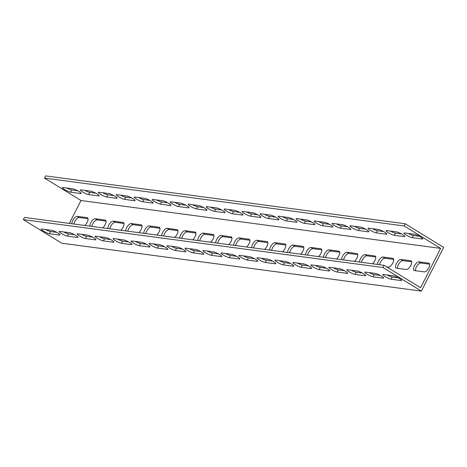 <?xml version="1.0" encoding="UTF-8"?>
<svg xmlns="http://www.w3.org/2000/svg" width="467" height="467" viewBox="0 0 467 467"><rect width="100%" height="100%" fill="white"/><g stroke="black" fill="none" stroke-linecap="round" stroke-linejoin="round"><path stroke-width="0.7" d="M417.533 288.74L421.374 291.099L61.767 243.219L23.35 219.618L382.958 267.503L417.533 288.74M59.373 235.047L49.484 233.728A4.979 0.835 27 0 1 44.295 231.597A4.979 0.835 27 0 1 41.207 229.11A4.979 0.835 27 0 1 41.802 229.005L51.691 230.324A4.979 0.835 27 0 1 56.881 232.455A4.979 0.835 27 0 1 59.969 234.942A4.979 0.835 27 0 1 59.373 235.047L59.7 234.405M77.353 237.44L67.464 236.121A4.979 0.835 27 0 1 62.28 233.99A4.979 0.835 27 0 1 59.192 231.504A4.979 0.835 27 0 1 59.782 231.404L69.671 232.718A4.979 0.835 27 0 1 74.86 234.848A4.979 0.835 27 0 1 77.948 237.335A4.979 0.835 27 0 1 77.353 237.44L77.68 236.798M95.338 239.834L85.449 238.514A4.979 0.835 27 0 1 80.26 236.384A4.979 0.835 27 0 1 77.172 233.897A4.979 0.835 27 0 1 77.761 233.798L87.65 235.111A4.979 0.835 27 0 1 92.84 237.242A4.979 0.835 27 0 1 95.928 239.734A4.979 0.835 27 0 1 95.338 239.834L95.659 239.192M113.318 242.227L103.429 240.908A4.979 0.835 27 0 1 98.239 238.777A4.979 0.835 27 0 1 95.151 236.29A4.979 0.835 27 0 1 95.741 236.191L105.63 237.505A4.979 0.835 27 0 1 110.819 239.641A4.979 0.835 27 0 1 113.907 242.128A4.979 0.835 27 0 1 113.318 242.227L113.644 241.585M131.297 244.62L121.408 243.301A4.979 0.835 27 0 1 116.219 241.17A4.979 0.835 27 0 1 113.131 238.684A4.979 0.835 27 0 1 113.726 238.584L123.615 239.898A4.979 0.835 27 0 1 128.799 242.034A4.979 0.835 27 0 1 131.887 244.521A4.979 0.835 27 0 1 131.297 244.62L131.624 243.984M149.277 247.014L139.388 245.7A4.979 0.835 27 0 1 134.198 243.564A4.979 0.835 27 0 1 131.11 241.077A4.979 0.835 27 0 1 131.706 240.978L141.594 242.297A4.979 0.835 27 0 1 146.778 244.428A4.979 0.835 27 0 1 149.872 246.915A4.979 0.835 27 0 1 149.277 247.014L149.603 246.378M167.256 249.407L157.367 248.094A4.979 0.835 27 0 1 152.178 245.957A4.979 0.835 27 0 1 149.09 243.47A4.979 0.835 27 0 1 149.685 243.371L159.574 244.69A4.979 0.835 27 0 1 164.763 246.821A4.979 0.835 27 0 1 167.851 249.308A4.979 0.835 27 0 1 167.256 249.407L167.583 248.771M185.236 251.801L175.347 250.487A4.979 0.835 27 0 1 170.157 248.356A4.979 0.835 27 0 1 167.069 245.864A4.979 0.835 27 0 1 167.665 245.765L177.553 247.084A4.979 0.835 27 0 1 182.743 249.215A4.979 0.835 27 0 1 185.831 251.701A4.979 0.835 27 0 1 185.236 251.801L185.562 251.164M203.215 254.2L193.326 252.88A4.979 0.835 27 0 1 188.143 250.75A4.979 0.835 27 0 1 185.049 248.263A4.979 0.835 27 0 1 185.644 248.158L195.533 249.477A4.979 0.835 27 0 1 200.722 251.608A4.979 0.835 27 0 1 203.81 254.095A4.979 0.835 27 0 1 203.215 254.2L203.542 253.558M221.2 256.593L211.306 255.274A4.979 0.835 27 0 1 206.122 253.143A4.979 0.835 27 0 1 203.034 250.656A4.979 0.835 27 0 1 203.624 250.557L213.512 251.871A4.979 0.835 27 0 1 218.702 254.001A4.979 0.835 27 0 1 221.79 256.488A4.979 0.835 27 0 1 221.2 256.593L221.521 255.951M239.18 258.987L229.291 257.667A4.979 0.835 27 0 1 224.102 255.537A4.979 0.835 27 0 1 221.014 253.05A4.979 0.835 27 0 1 221.603 252.951L231.492 254.264A4.979 0.835 27 0 1 236.681 256.395A4.979 0.835 27 0 1 239.769 258.887A4.979 0.835 27 0 1 239.18 258.987L239.501 258.344M257.159 261.38L247.271 260.061A4.979 0.835 27 0 1 242.081 257.93A4.979 0.835 27 0 1 238.993 255.443A4.979 0.835 27 0 1 239.583 255.344L249.477 256.657A4.979 0.835 27 0 1 254.661 258.794A4.979 0.835 27 0 1 257.749 261.281A4.979 0.835 27 0 1 257.159 261.38L257.486 260.738M275.139 263.773L265.25 262.454A4.979 0.835 27 0 1 260.061 260.323A4.979 0.835 27 0 1 256.973 257.837A4.979 0.835 27 0 1 257.568 257.737L267.457 259.051A4.979 0.835 27 0 1 272.64 261.187A4.979 0.835 27 0 1 275.734 263.674A4.979 0.835 27 0 1 275.139 263.773L275.466 263.137M293.118 266.167L283.23 264.853A4.979 0.835 27 0 1 278.04 262.717A4.979 0.835 27 0 1 274.952 260.23A4.979 0.835 27 0 1 275.548 260.131L285.436 261.45A4.979 0.835 27 0 1 290.626 263.581A4.979 0.835 27 0 1 293.714 266.067A4.979 0.835 27 0 1 293.118 266.167L293.445 265.53M311.098 268.56L301.209 267.247A4.979 0.835 27 0 1 296.02 265.11A4.979 0.835 27 0 1 292.932 262.623A4.979 0.835 27 0 1 293.527 262.524L303.416 263.843A4.979 0.835 27 0 1 308.605 265.974A4.979 0.835 27 0 1 311.693 268.461A4.979 0.835 27 0 1 311.098 268.56L311.425 267.924M329.077 270.953L319.189 269.64A4.979 0.835 27 0 1 314.005 267.509A4.979 0.835 27 0 1 310.911 265.017A4.979 0.835 27 0 1 311.507 264.917L321.395 266.237A4.979 0.835 27 0 1 326.585 268.367A4.979 0.835 27 0 1 329.673 270.854A4.979 0.835 27 0 1 329.077 270.953L329.404 270.317M347.057 273.353L337.168 272.033A4.979 0.835 27 0 1 331.984 269.903A4.979 0.835 27 0 1 328.896 267.416A4.979 0.835 27 0 1 329.486 267.311L339.375 268.63A4.979 0.835 27 0 1 344.564 270.761A4.979 0.835 27 0 1 347.652 273.248A4.979 0.835 27 0 1 347.057 273.353L347.384 272.71M365.042 275.746L355.154 274.427A4.979 0.835 27 0 1 349.964 272.296A4.979 0.835 27 0 1 346.876 269.809A4.979 0.835 27 0 1 347.466 269.71L357.354 271.023A4.979 0.835 27 0 1 362.544 273.154A4.979 0.835 27 0 1 365.632 275.647A4.979 0.835 27 0 1 365.042 275.746L365.363 275.104M383.022 278.139L373.133 276.82A4.979 0.835 27 0 1 367.943 274.689A4.979 0.835 27 0 1 364.855 272.203A4.979 0.835 27 0 1 365.445 272.103L375.334 273.417A4.979 0.835 27 0 1 380.523 275.553A4.979 0.835 27 0 1 383.611 278.04A4.979 0.835 27 0 1 383.022 278.139L383.349 277.497M401.001 280.533L391.113 279.213A4.979 0.835 27 0 1 385.923 277.083A4.979 0.835 27 0 1 382.835 274.596A4.979 0.835 27 0 1 383.43 274.497L393.319 275.81A4.979 0.835 27 0 1 398.503 277.947A4.979 0.835 27 0 1 401.591 280.433A4.979 0.835 27 0 1 401.001 280.533L401.328 279.891M69.338 223.407L81.007 200.506L44.511 178.085L404.118 225.97L405.233 223.781L443.65 247.382L421.374 291.099M106.027 221.101L97.159 219.922A4.979 2.107 -58.4 0 0 94.025 221.936A4.979 2.107 -58.4 0 0 91.836 226.402M124.012 223.495L115.139 222.315A4.979 2.107 -58.4 0 0 112.01 224.329A4.979 2.107 -58.4 0 0 109.815 228.795M141.991 225.888L133.118 224.709A4.979 2.107 -58.4 0 0 129.989 226.723A4.979 2.107 -58.4 0 0 127.8 231.194M159.971 228.281L151.098 227.102A4.979 2.107 -58.4 0 0 147.969 229.116A4.979 2.107 -58.4 0 0 145.78 233.588M177.95 230.675L169.083 229.495A4.979 2.107 -58.4 0 0 165.948 231.509A4.979 2.107 -58.4 0 0 163.759 235.981M195.93 233.074L187.063 231.889A4.979 2.107 -58.4 0 0 183.928 233.903A4.979 2.107 -58.4 0 0 181.739 238.374M213.909 235.467L205.042 234.282A4.979 2.107 -58.4 0 0 201.907 236.296A4.979 2.107 -58.4 0 0 199.718 240.768M231.889 237.861L223.022 236.676A4.979 2.107 -58.4 0 0 219.887 238.695A4.979 2.107 -58.4 0 0 217.698 243.161M249.874 240.254L241.001 239.075A4.979 2.107 -58.4 0 0 237.866 241.089A4.979 2.107 -58.4 0 0 235.677 245.554M267.854 242.647L258.981 241.468A4.979 2.107 -58.4 0 0 255.852 243.482A4.979 2.107 -58.4 0 0 253.657 247.954M285.833 245.041L276.96 243.862A4.979 2.107 -58.4 0 0 273.831 245.875A4.979 2.107 -58.4 0 0 271.642 250.347M303.813 247.434L294.946 246.255A4.979 2.107 -58.4 0 0 291.811 248.269A4.979 2.107 -58.4 0 0 289.622 252.74M321.792 249.827L312.925 248.648A4.979 2.107 -58.4 0 0 309.79 250.662A4.979 2.107 -58.4 0 0 307.601 255.134M339.772 252.227L330.905 251.042A4.979 2.107 -58.4 0 0 327.77 253.056A4.979 2.107 -58.4 0 0 325.581 257.527M357.751 254.62L348.884 253.435A4.979 2.107 -58.4 0 0 345.749 255.449A4.979 2.107 -58.4 0 0 343.56 259.921M375.731 257.013L366.864 255.828A4.979 2.107 -58.4 0 0 363.729 257.848A4.979 2.107 -58.4 0 0 361.54 262.314M393.716 259.407L384.843 258.228A4.979 2.107 -58.4 0 0 381.714 260.242A4.979 2.107 -58.4 0 0 379.519 264.707M411.696 261.8L402.823 260.621A4.979 2.107 -58.4 0 0 399.162 263.33A4.979 2.107 -58.4 0 0 397.47 268.321M88.047 218.708L79.18 217.523A4.979 2.107 -58.4 0 0 76.045 219.537A4.979 2.107 -58.4 0 0 73.856 224.008M429.675 264.194L420.802 263.014A4.979 2.107 -58.4 0 0 417.142 265.729A4.979 2.107 -58.4 0 0 415.449 270.714M81.007 200.506L440.614 248.386L404.118 225.97M422.162 238.999L412.273 237.68A4.979 0.835 27 0 1 407.084 235.549A4.979 0.835 27 0 1 403.996 233.062A4.979 0.835 27 0 1 404.591 232.963L414.48 234.276A4.979 0.835 27 0 1 419.67 236.413A4.979 0.835 27 0 1 422.758 238.9A4.979 0.835 27 0 1 422.162 238.999L422.489 238.357M404.183 236.606L394.294 235.286A4.979 0.835 27 0 1 389.104 233.156A4.979 0.835 27 0 1 386.016 230.669A4.979 0.835 27 0 1 386.612 230.57L396.501 231.883A4.979 0.835 27 0 1 401.69 234.02A4.979 0.835 27 0 1 404.778 236.506A4.979 0.835 27 0 1 404.183 236.606L404.51 235.963M386.203 234.212L376.314 232.893A4.979 0.835 27 0 1 371.125 230.762A4.979 0.835 27 0 1 368.037 228.275A4.979 0.835 27 0 1 368.632 228.176L378.521 229.49A4.979 0.835 27 0 1 383.705 231.62A4.979 0.835 27 0 1 386.793 234.113A4.979 0.835 27 0 1 386.203 234.212L386.53 233.57M368.224 231.819L358.335 230.5A4.979 0.835 27 0 1 353.145 228.369A4.979 0.835 27 0 1 350.057 225.882A4.979 0.835 27 0 1 350.647 225.777L360.536 227.096A4.979 0.835 27 0 1 365.725 229.227A4.979 0.835 27 0 1 368.813 231.714A4.979 0.835 27 0 1 368.224 231.819L368.551 231.177M350.244 229.42L340.355 228.106A4.979 0.835 27 0 1 335.166 225.975A4.979 0.835 27 0 1 332.078 223.483A4.979 0.835 27 0 1 332.667 223.384L342.556 224.703A4.979 0.835 27 0 1 347.746 226.834A4.979 0.835 27 0 1 350.834 229.32A4.979 0.835 27 0 1 350.244 229.42L350.565 228.783M332.259 227.026L322.37 225.713A4.979 0.835 27 0 1 317.186 223.576A4.979 0.835 27 0 1 314.098 221.089A4.979 0.835 27 0 1 314.688 220.99L324.577 222.31A4.979 0.835 27 0 1 329.766 224.44A4.979 0.835 27 0 1 332.854 226.927A4.979 0.835 27 0 1 332.259 227.026L332.586 226.39M314.279 224.633L304.391 223.319A4.979 0.835 27 0 1 299.207 221.183A4.979 0.835 27 0 1 296.113 218.696A4.979 0.835 27 0 1 296.708 218.597L306.597 219.916A4.979 0.835 27 0 1 311.787 222.047A4.979 0.835 27 0 1 314.875 224.534A4.979 0.835 27 0 1 314.279 224.633L314.606 223.997M296.3 222.239L286.411 220.92A4.979 0.835 27 0 1 281.222 218.79A4.979 0.835 27 0 1 278.134 216.303A4.979 0.835 27 0 1 278.729 216.203L288.618 217.517A4.979 0.835 27 0 1 293.807 219.653A4.979 0.835 27 0 1 296.895 222.14A4.979 0.835 27 0 1 296.3 222.239L296.627 221.603M278.32 219.846L268.432 218.527A4.979 0.835 27 0 1 263.242 216.396A4.979 0.835 27 0 1 260.154 213.909A4.979 0.835 27 0 1 260.749 213.81L270.638 215.124A4.979 0.835 27 0 1 275.828 217.26A4.979 0.835 27 0 1 278.916 219.747A4.979 0.835 27 0 1 278.32 219.846L278.647 219.204M260.341 217.453L250.452 216.133A4.979 0.835 27 0 1 245.263 214.003A4.979 0.835 27 0 1 242.175 211.516A4.979 0.835 27 0 1 242.77 211.417L252.659 212.73A4.979 0.835 27 0 1 257.842 214.861A4.979 0.835 27 0 1 260.936 217.353A4.979 0.835 27 0 1 260.341 217.453L260.668 216.811M242.361 215.059L232.473 213.74A4.979 0.835 27 0 1 227.283 211.609A4.979 0.835 27 0 1 224.195 209.123A4.979 0.835 27 0 1 224.785 209.023L234.679 210.337A4.979 0.835 27 0 1 239.863 212.467A4.979 0.835 27 0 1 242.951 214.954A4.979 0.835 27 0 1 242.361 215.059L242.688 214.417M224.382 212.666L214.493 211.347A4.979 0.835 27 0 1 209.304 209.216A4.979 0.835 27 0 1 206.216 206.729A4.979 0.835 27 0 1 206.805 206.624L216.694 207.943A4.979 0.835 27 0 1 221.883 210.074A4.979 0.835 27 0 1 224.971 212.561A4.979 0.835 27 0 1 224.382 212.666L224.703 212.024M206.402 210.267L196.508 208.953A4.979 0.835 27 0 1 191.324 206.823A4.979 0.835 27 0 1 188.236 204.33A4.979 0.835 27 0 1 188.826 204.231L198.714 205.55A4.979 0.835 27 0 1 203.904 207.681A4.979 0.835 27 0 1 206.992 210.168A4.979 0.835 27 0 1 206.402 210.267L206.723 209.63M188.417 207.873L178.528 206.56A4.979 0.835 27 0 1 173.345 204.423A4.979 0.835 27 0 1 170.251 201.937A4.979 0.835 27 0 1 170.846 201.837L180.735 203.157A4.979 0.835 27 0 1 185.924 205.287A4.979 0.835 27 0 1 189.012 207.774A4.979 0.835 27 0 1 188.417 207.873L188.744 207.237M170.437 205.48L160.549 204.167A4.979 0.835 27 0 1 155.359 202.03A4.979 0.835 27 0 1 152.271 199.543A4.979 0.835 27 0 1 152.867 199.444L162.755 200.763A4.979 0.835 27 0 1 167.945 202.894A4.979 0.835 27 0 1 171.033 205.381A4.979 0.835 27 0 1 170.437 205.48L170.764 204.844M152.458 203.087L142.569 201.767A4.979 0.835 27 0 1 137.38 199.637A4.979 0.835 27 0 1 134.292 197.15A4.979 0.835 27 0 1 134.887 197.051L144.776 198.364A4.979 0.835 27 0 1 149.965 200.501A4.979 0.835 27 0 1 153.053 202.987A4.979 0.835 27 0 1 152.458 203.087L152.785 202.45M134.478 200.693L124.59 199.374A4.979 0.835 27 0 1 119.4 197.243A4.979 0.835 27 0 1 116.312 194.757A4.979 0.835 27 0 1 116.908 194.657L126.796 195.971A4.979 0.835 27 0 1 131.98 198.107A4.979 0.835 27 0 1 135.074 200.594A4.979 0.835 27 0 1 134.478 200.693L134.805 200.051M116.499 198.3L106.61 196.981A4.979 0.835 27 0 1 101.421 194.85A4.979 0.835 27 0 1 98.333 192.363A4.979 0.835 27 0 1 98.928 192.264L108.817 193.577A4.979 0.835 27 0 1 114.001 195.708A4.979 0.835 27 0 1 117.089 198.201A4.979 0.835 27 0 1 116.499 198.3L116.826 197.658M98.519 195.907L88.631 194.587A4.979 0.835 27 0 1 83.441 192.457A4.979 0.835 27 0 1 80.353 189.97A4.979 0.835 27 0 1 80.943 189.871L90.831 191.184A4.979 0.835 27 0 1 96.021 193.315A4.979 0.835 27 0 1 99.109 195.801A4.979 0.835 27 0 1 98.519 195.907L98.846 195.264M80.54 193.513L70.651 192.194A4.979 0.835 27 0 1 65.462 190.063A4.979 0.835 27 0 1 62.374 187.576A4.979 0.835 27 0 1 62.963 187.471L72.852 188.791A4.979 0.835 27 0 1 78.042 190.921A4.979 0.835 27 0 1 81.13 193.408A4.979 0.835 27 0 1 80.54 193.513L80.861 192.871M64.919 232.087L64.709 232.496M440.614 248.386L420.569 287.736L384.067 265.314L382.958 267.503M89.851 226.139A4.979 2.107 121.6 0 1 91.719 221.253A4.979 2.107 121.6 0 1 95.239 218.737L105.128 220.056A4.979 2.107 121.6 0 1 105.507 220.185A4.979 2.107 121.6 0 1 105.67 223.524A4.979 2.107 121.6 0 1 102.769 227.861M107.83 228.532A4.979 2.107 121.6 0 1 109.698 223.646A4.979 2.107 121.6 0 1 113.218 221.136L123.107 222.45A4.979 2.107 121.6 0 1 123.486 222.584A4.979 2.107 121.6 0 1 123.65 225.917A4.979 2.107 121.6 0 1 120.749 230.254M125.81 230.926A4.979 2.107 121.6 0 1 127.684 226.04A4.979 2.107 121.6 0 1 131.198 223.53L141.087 224.843A4.979 2.107 121.6 0 1 141.466 224.977A4.979 2.107 121.6 0 1 141.629 228.31A4.979 2.107 121.6 0 1 138.728 232.648M143.789 233.319A4.979 2.107 121.6 0 1 145.663 228.433A4.979 2.107 121.6 0 1 149.177 225.923L159.066 227.236A4.979 2.107 121.6 0 1 159.445 227.371A4.979 2.107 121.6 0 1 159.609 230.704A4.979 2.107 121.6 0 1 156.714 235.041M161.775 235.718A4.979 2.107 121.6 0 1 163.643 230.826A4.979 2.107 121.6 0 1 167.163 228.316L177.051 229.636A4.979 2.107 121.6 0 1 177.425 229.764A4.979 2.107 121.6 0 1 177.594 233.097A4.979 2.107 121.6 0 1 174.693 237.434M179.754 238.112A4.979 2.107 121.6 0 1 181.622 233.22A4.979 2.107 121.6 0 1 185.142 230.71L195.031 232.029A4.979 2.107 121.6 0 1 195.404 232.157A4.979 2.107 121.6 0 1 195.574 235.491A4.979 2.107 121.6 0 1 192.673 239.828M197.734 240.505A4.979 2.107 121.6 0 1 199.602 235.619A4.979 2.107 121.6 0 1 203.122 233.103L213.01 234.422A4.979 2.107 121.6 0 1 213.39 234.551A4.979 2.107 121.6 0 1 213.553 237.884A4.979 2.107 121.6 0 1 210.652 242.227M215.713 242.898A4.979 2.107 121.6 0 1 217.581 238.012A4.979 2.107 121.6 0 1 221.101 235.496L230.99 236.816A4.979 2.107 121.6 0 1 231.369 236.944A4.979 2.107 121.6 0 1 231.533 240.283A4.979 2.107 121.6 0 1 228.632 244.62M233.693 245.292A4.979 2.107 121.6 0 1 235.561 240.406A4.979 2.107 121.6 0 1 239.081 237.89L248.969 239.209A4.979 2.107 121.6 0 1 249.349 239.338A4.979 2.107 121.6 0 1 249.512 242.677A4.979 2.107 121.6 0 1 246.611 247.014M251.672 247.685A4.979 2.107 121.6 0 1 253.546 242.799A4.979 2.107 121.6 0 1 257.06 240.289L266.949 241.602A4.979 2.107 121.6 0 1 267.328 241.737A4.979 2.107 121.6 0 1 267.492 245.07A4.979 2.107 121.6 0 1 264.591 249.407M269.652 250.078A4.979 2.107 121.6 0 1 271.525 245.193A4.979 2.107 121.6 0 1 275.04 242.682L284.928 243.996A4.979 2.107 121.6 0 1 285.308 244.13A4.979 2.107 121.6 0 1 285.471 247.463A4.979 2.107 121.6 0 1 282.57 251.801M287.631 252.472A4.979 2.107 121.6 0 1 289.505 247.586A4.979 2.107 121.6 0 1 293.019 245.076L302.914 246.389A4.979 2.107 121.6 0 1 303.287 246.523A4.979 2.107 121.6 0 1 303.457 249.857A4.979 2.107 121.6 0 1 300.555 254.194M305.616 254.871A4.979 2.107 121.6 0 1 307.484 249.979A4.979 2.107 121.6 0 1 311.004 247.469L320.893 248.788A4.979 2.107 121.6 0 1 321.267 248.917A4.979 2.107 121.6 0 1 321.436 252.25A4.979 2.107 121.6 0 1 318.535 256.587M323.596 257.264A4.979 2.107 121.6 0 1 325.464 252.378A4.979 2.107 121.6 0 1 328.984 249.863L338.873 251.182A4.979 2.107 121.6 0 1 339.246 251.31A4.979 2.107 121.6 0 1 339.416 254.643A4.979 2.107 121.6 0 1 336.514 258.981M341.575 259.658A4.979 2.107 121.6 0 1 343.443 254.772A4.979 2.107 121.6 0 1 346.963 252.256L356.852 253.575A4.979 2.107 121.6 0 1 357.232 253.704A4.979 2.107 121.6 0 1 357.395 257.037A4.979 2.107 121.6 0 1 354.494 261.38M359.555 262.051A4.979 2.107 121.6 0 1 361.423 257.165A4.979 2.107 121.6 0 1 364.943 254.649L374.832 255.969A4.979 2.107 121.6 0 1 375.211 256.097A4.979 2.107 121.6 0 1 375.375 259.436A4.979 2.107 121.6 0 1 372.473 263.773M377.534 264.445A4.979 2.107 121.6 0 1 379.402 259.559A4.979 2.107 121.6 0 1 382.922 257.043L392.811 258.362A4.979 2.107 121.6 0 1 393.191 258.49A4.979 2.107 121.6 0 1 392.613 263.441A4.979 2.107 121.6 0 1 388.357 267.106L386.606 266.873M396.448 268.186A4.979 2.107 121.6 0 1 396.069 268.052A4.979 2.107 121.6 0 1 396.646 263.108A4.979 2.107 121.6 0 1 400.902 259.442L410.791 260.755A4.979 2.107 121.6 0 1 411.17 260.89A4.979 2.107 121.6 0 1 410.598 265.834A4.979 2.107 121.6 0 1 406.337 269.5L396.448 268.186M71.871 223.746A4.979 2.107 121.6 0 1 73.739 218.86A4.979 2.107 121.6 0 1 77.259 216.344L87.148 217.663A4.979 2.107 121.6 0 1 87.527 217.791A4.979 2.107 121.6 0 1 87.691 221.13A4.979 2.107 121.6 0 1 84.79 225.468M414.427 270.58A4.979 2.107 121.6 0 1 414.054 270.446A4.979 2.107 121.6 0 1 414.626 265.501A4.979 2.107 121.6 0 1 418.881 261.835L428.77 263.149A4.979 2.107 121.6 0 1 429.15 263.283A4.979 2.107 121.6 0 1 428.578 268.227A4.979 2.107 121.6 0 1 424.316 271.893L414.427 270.58M23.35 219.618L24.465 217.435L384.067 265.314M387.225 274.999A4.979 0.835 -153 0 0 392.227 277.03L398.316 277.842M369.245 272.605A4.979 0.835 -153 0 0 374.242 274.637L380.336 275.448M351.266 270.212A4.979 0.835 -153 0 0 356.263 272.243L362.357 273.055M333.286 267.819A4.979 0.835 -153 0 0 338.283 269.85L344.377 270.656M315.301 265.425A4.979 0.835 -153 0 0 320.304 267.451L326.398 268.262M297.321 263.032A4.979 0.835 -153 0 0 302.324 265.058L308.418 265.869M279.342 260.639A4.979 0.835 -153 0 0 284.345 262.664L290.433 263.476M261.362 258.245A4.979 0.835 -153 0 0 266.365 260.271L272.454 261.082M243.383 255.846A4.979 0.835 -153 0 0 248.386 257.877L254.474 258.689M225.403 253.453A4.979 0.835 -153 0 0 230.4 255.484L236.495 256.295M207.424 251.059A4.979 0.835 -153 0 0 212.421 253.091L218.515 253.902M189.444 248.666A4.979 0.835 -153 0 0 194.441 250.691L200.536 251.503M171.459 246.272A4.979 0.835 -153 0 0 176.462 248.298L182.556 249.109M153.48 243.879A4.979 0.835 -153 0 0 158.482 245.905L164.571 246.716M135.5 241.486A4.979 0.835 -153 0 0 140.503 243.511L146.591 244.323M117.521 239.092A4.979 0.835 -153 0 0 122.523 241.118L128.612 241.929M99.541 236.693A4.979 0.835 -153 0 0 104.538 238.725L110.632 239.536M81.562 234.3A4.979 0.835 -153 0 0 86.558 236.331L92.653 237.143M63.582 231.906A4.979 0.835 -153 0 0 68.579 233.938L74.673 234.749M45.597 229.513A4.979 0.835 -153 0 0 50.599 231.539L56.694 232.35M405.233 223.781L45.626 175.901L44.511 178.085M408.386 233.465A4.979 0.835 -153 0 0 413.388 235.496L419.477 236.308M390.406 231.072A4.979 0.835 -153 0 0 395.409 233.103L401.497 233.914M372.427 228.678A4.979 0.835 -153 0 0 377.429 230.71L383.518 231.521M354.447 226.285A4.979 0.835 -153 0 0 359.444 228.316L365.538 229.122M336.468 223.891A4.979 0.835 -153 0 0 341.465 225.917L347.559 226.728M318.488 221.498A4.979 0.835 -153 0 0 323.485 223.524L329.579 224.335M300.503 219.105A4.979 0.835 -153 0 0 305.506 221.13L311.6 221.942M282.523 216.711A4.979 0.835 -153 0 0 287.526 218.737L293.62 219.548M264.544 214.312A4.979 0.835 -153 0 0 269.547 216.344L275.635 217.155M246.564 211.919A4.979 0.835 -153 0 0 251.567 213.95L257.656 214.762M228.585 209.525A4.979 0.835 -153 0 0 233.588 211.557L239.676 212.368M210.605 207.132A4.979 0.835 -153 0 0 215.602 209.158L221.697 209.969M192.626 204.739A4.979 0.835 -153 0 0 197.623 206.764L203.717 207.576M174.646 202.345A4.979 0.835 -153 0 0 179.643 204.371L185.738 205.182M156.661 199.952A4.979 0.835 -153 0 0 161.664 201.977L167.758 202.789M138.681 197.559A4.979 0.835 -153 0 0 143.684 199.584L149.773 200.396M120.702 195.159A4.979 0.835 -153 0 0 125.705 197.191L131.793 198.002M102.722 192.766A4.979 0.835 -153 0 0 107.725 194.797L113.814 195.609M84.743 190.373A4.979 0.835 -153 0 0 89.74 192.404L95.834 193.215M66.763 187.979A4.979 0.835 -153 0 0 71.76 190.005L77.855 190.816M97.159 219.922L95.239 218.737M105.793 220.465L105.128 220.056M115.139 222.315L113.218 221.136M123.773 222.858L123.107 222.45M133.118 224.709L131.198 223.53M141.752 225.252L141.087 224.843M151.098 227.102L149.177 225.923M159.732 227.645L159.066 227.236M169.083 229.495L167.163 228.316M177.717 230.044L177.051 229.636M187.063 231.889L185.142 230.71M195.696 232.438L195.031 232.029M205.042 234.282L203.122 233.103M213.676 234.831L213.01 234.422M223.022 236.676L221.101 235.496M231.655 237.224L230.99 236.816M241.001 239.075L239.081 237.89M249.635 239.618L248.969 239.209M258.981 241.468L257.06 240.289M267.614 242.011L266.949 241.602M276.96 243.862L275.04 242.682M285.594 244.404L284.928 243.996M294.946 246.255L293.019 245.076M303.573 246.798L302.914 246.389M312.925 248.648L311.004 247.469M321.559 249.197L320.893 248.788M330.905 251.042L328.984 249.863M339.538 251.59L338.873 251.182M348.884 253.435L346.963 252.256M357.518 253.984L356.852 253.575M366.864 255.828L364.943 254.649M375.497 256.377L374.832 255.969M384.843 258.228L382.922 257.043M393.477 258.771L392.811 258.362M402.823 260.621L400.902 259.442M411.456 261.164L410.791 260.755M79.18 217.523L77.259 216.344M87.814 218.071L87.148 217.663M420.802 263.014L418.881 261.835M429.436 263.557L428.77 263.149M70.651 192.194L71.76 190.005M49.484 233.728L50.599 231.539M88.631 194.587L89.74 192.404M67.464 236.121L68.579 233.938M106.61 196.981L107.725 194.797M85.449 238.514L86.558 236.331M124.59 199.374L125.705 197.191M103.429 240.908L104.538 238.725M142.569 201.767L143.684 199.584M121.408 243.301L122.523 241.118M160.549 204.167L161.664 201.977M139.388 245.7L140.503 243.511M178.528 206.56L179.643 204.371M157.367 248.094L158.482 245.905M196.508 208.953L197.623 206.764M175.347 250.487L176.462 248.298M214.493 211.347L215.602 209.158M193.326 252.88L194.441 250.691M232.473 213.74L233.588 211.557M211.306 255.274L212.421 253.091M250.452 216.133L251.567 213.95M229.291 257.667L230.4 255.484M268.432 218.527L269.547 216.344M247.271 260.061L248.386 257.877M286.411 220.92L287.526 218.737M265.25 262.454L266.365 260.271M304.391 223.319L305.506 221.13M283.23 264.853L284.345 262.664M322.37 225.713L323.485 223.524M301.209 267.247L302.324 265.058M340.355 228.106L341.465 225.917M319.189 269.64L320.304 267.451M358.335 230.5L359.444 228.316M337.168 272.033L338.283 269.85M376.314 232.893L377.429 230.71M355.154 274.427L356.263 272.243M394.294 235.286L395.409 233.103M373.133 276.82L374.242 274.637M412.273 237.68L413.388 235.496M391.113 279.213L392.227 277.03"/></g></svg>
